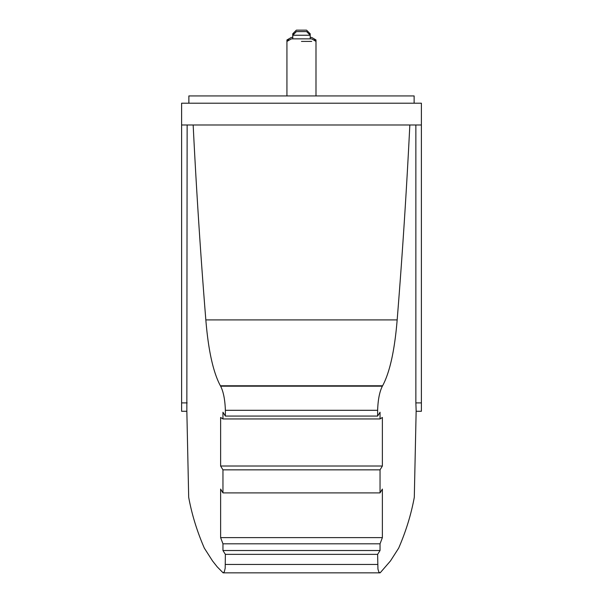 <?xml version="1.0" encoding="UTF-8"?>
<svg xmlns="http://www.w3.org/2000/svg" width="603" height="603" viewBox="0 0 603 603"><rect width="100%" height="100%" fill="white"/><g stroke="black" fill="none" stroke-linecap="round" stroke-linejoin="round"><path stroke-width="0.9" d="M310.221 35.238L306.588 31.605L296.412 31.605L292.779 35.238L310.221 35.238L310.221 38.871M220.623 537.62L220.623 489.063A1162.576 491.324 180 0 0 222.959 492.9L222.959 469.85A1162.576 491.324 180 0 1 220.623 466.013L220.623 417.449L222.959 418.949L380.041 418.949L382.377 417.449L382.377 466.013A1162.576 491.324 0 0 1 380.041 469.85L380.041 492.9A1162.576 491.324 0 0 0 382.377 489.063L382.377 537.62L220.623 537.62L222.959 543.808L380.041 543.808L382.377 537.62M187.134 124.994L186.84 410.847L188.686 497.256A1162.576 491.324 180 0 0 204.349 548.165L212.565 560.986L217.201 566.843L223.118 572.85L224.324 571.795L225.183 568.192L225.371 554.361L377.629 554.361A1162.576 491.324 0 0 0 380.041 550.524L222.959 550.524L222.959 543.808M186.847 411.284L181.609 411.284L181.609 124.994L421.391 124.994L421.391 402.894L415.866 402.894L416.153 410.801L414.299 497.309A1162.576 491.324 0 0 1 398.651 548.165L390.435 560.986L380.192 572.79L378.918 572.217L377.938 569.089L377.629 554.361M292.779 38.871L292.779 35.238M225.371 554.361A1162.576 491.324 180 0 1 222.959 550.524M222.959 418.949L222.959 412.233A1162.576 491.324 180 0 0 225.371 416.07L225.371 410.304C225.009 399.683 223.427 391.641 220.623 386.169A1162.576 491.324 180 0 1 220.389 385.769C213.176 372.27 208.329 350.32 205.834 319.914A2750.894 1162.576 90 0 1 193.164 124.994M310.221 37.416L311.63 37.416L315.995 39.941L315.995 41.388L311.63 38.871L291.37 38.871L286.93 41.434L286.93 95.93M421.391 124.994L421.391 103.196L181.609 103.196L181.609 124.994M416.145 411.284L421.391 411.284L421.391 402.894M414.125 103.196L414.125 95.93L188.875 95.93L188.875 103.196M225.371 416.07L377.629 416.07L377.629 410.304C377.991 399.683 379.573 391.641 382.377 386.169A1162.576 491.324 0 0 0 382.611 385.769L220.389 385.769M301.5 41.411L301.462 41.411C282.717 41.441 282.717 41.441 301.462 41.411L301.5 41.411C320.201 41.388 320.201 41.388 301.5 41.411L311.706 41.396M415.866 402.894L415.866 124.994M409.836 124.994A2750.894 1162.576 90 0 1 397.166 319.914C394.671 350.32 389.824 372.27 382.611 385.769M377.629 416.07A1162.576 491.324 0 0 0 380.041 412.233L380.041 418.949M380.041 550.524L380.041 543.808M222.959 492.9L380.041 492.9M222.959 469.85L380.041 469.85M220.623 466.013L382.377 466.013M289.455 39.979L286.93 39.979L289.455 39.979M292.779 37.416L291.37 37.416L286.93 39.979L286.93 41.434M310.183 35.2L310.183 33.783L308.766 33.783M294.234 33.783L292.741 33.783L292.741 37.416M310.183 33.783L306.55 30.15L296.375 30.15L292.741 33.783M315.995 39.941L313.485 39.941M377.629 564.461L225.371 564.461M377.629 410.304L225.371 410.304M382.377 386.169L220.623 386.169M187.134 402.894L181.609 402.894M205.834 319.914L397.166 319.914M379.86 572.85L223.14 572.85M315.995 41.388L315.995 95.93"/></g></svg>
